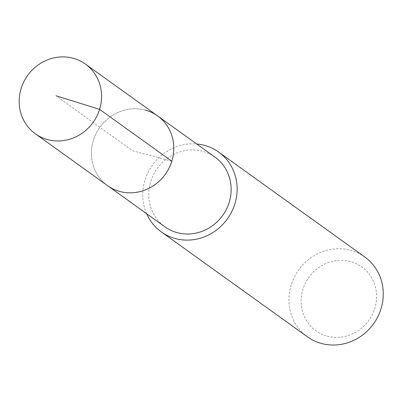<?xml version="1.0" encoding="UTF-8"?>
<svg xmlns="http://www.w3.org/2000/svg" width="403" height="403" viewBox="0 0 403 403"><rect width="100%" height="100%" fill="white"/><g stroke="black" fill="none" stroke-linecap="round" stroke-linejoin="round"><path stroke-width="0.3" stroke-dasharray="2.02 1.51" d="M145.211 110.069A42.92 40.28 -54.3 0 0 96.105 133.579A42.92 40.28 -54.3 0 0 107.576 185.652A42.92 40.28 125.7 0 1 96.105 133.579A42.92 40.28 125.7 0 1 145.211 110.069A42.92 40.28 -54.3 0 1 157.638 115.928M214.985 157.11A42.92 40.28 -54.3 0 0 202.563 151.246A42.92 40.28 -54.3 0 0 153.457 174.756A42.92 40.28 -54.3 0 0 164.928 226.829M146.667 213.721A49.151 46.128 125.7 0 1 152.49 165.064A49.151 46.128 125.7 0 1 196.724 143.997M364.75 256.968A49.151 46.128 -54.3 0 0 350.519 250.253A49.151 46.128 -54.3 0 0 294.286 277.173A49.151 46.128 -54.3 0 0 307.418 336.812M327.291 336.178A39.318 36.9 -54.3 0 0 374.775 308.431A39.318 36.9 -54.3 0 0 350.388 261.562A39.318 36.9 -54.3 0 0 302.91 289.309A39.318 36.9 -54.3 0 0 327.291 336.178M171.824 161.23L132.607 150.793L55.992 95.778"/><path stroke-width="0.6" d="M47.766 139.65A42.92 40.28 125.7 0 1 35.338 133.786A42.92 40.28 125.7 0 1 23.873 81.708A42.92 40.28 125.7 0 1 72.978 58.203A42.92 40.28 125.7 0 1 85.401 64.062A42.92 40.28 125.7 0 1 96.871 116.14A42.92 40.28 125.7 0 1 47.766 139.65M145.211 110.069A42.92 40.28 125.7 0 1 157.638 115.928L214.985 157.11A42.92 40.28 -54.3 0 1 226.456 209.182A42.92 40.28 -54.3 0 1 177.35 232.692A42.92 40.28 -54.3 0 1 164.928 226.829L107.576 185.652A42.92 40.28 -54.3 0 0 120.003 191.516A42.92 40.28 -54.3 0 0 169.109 168.006A42.92 40.28 -54.3 0 0 157.638 115.928A42.92 40.28 125.7 0 1 169.109 168.006A42.92 40.28 125.7 0 1 120.003 191.516A42.92 40.28 125.7 0 1 107.576 185.652L35.338 133.786M196.724 143.997A49.151 46.128 125.7 0 1 204.392 145.332A49.151 46.128 125.7 0 1 218.622 152.047A49.151 46.128 125.7 0 1 231.755 211.686A49.151 46.128 125.7 0 1 175.522 238.606A49.151 46.128 125.7 0 1 161.291 231.891A49.151 46.128 125.7 0 1 146.667 213.721M161.291 231.891L307.418 336.812A49.151 46.128 -54.3 0 0 321.649 343.527A49.151 46.128 -54.3 0 0 377.883 316.607A49.151 46.128 -54.3 0 0 364.75 256.968L218.622 152.047M55.992 95.778L99.591 109.359L171.824 161.23M157.638 115.928L85.401 64.062"/></g></svg>
